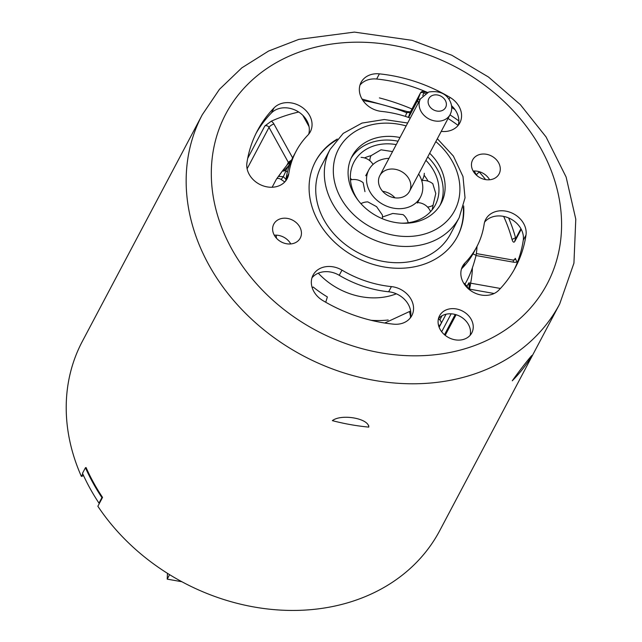 <?xml version="1.0" encoding="UTF-8"?>
<svg xmlns="http://www.w3.org/2000/svg" width="642" height="642" viewBox="0 0 642 642"><rect width="100%" height="100%" fill="white"/><g stroke="black" fill="none" stroke-linecap="round" stroke-linejoin="round"><path stroke-width="0.96" d="M82.754 473.812L81.382 476.404A202.206 165.837 27.9 0 1 82.312 341.432L202.262 114.766A202.206 165.837 27.9 0 0 208.859 264.897A202.206 165.837 27.9 0 0 388.595 382.439A202.206 165.837 27.9 0 0 559.712 303.915L439.762 530.581A202.206 165.837 27.9 0 1 277.44 609.9A202.206 165.837 27.9 0 1 97.857 506.257L102.543 497.398A202.206 165.837 -152.1 0 1 93.604 482.696A202.206 165.837 -152.1 0 1 86.068 467.545L85.442 467.745A202.936 166.439 27.9 0 0 101.926 497.598L98.996 503.135L99.614 502.935M102.543 497.398L101.926 497.598M98.996 503.135A202.936 166.439 -152.1 0 1 82.513 473.282L85.442 467.745M181.871 581.732L167.217 579.132L169.584 574.646M167.217 579.132L167.458 573.322M399.99 137.532A50.365 41.313 27.9 0 0 352.089 156.247A50.365 41.313 27.9 0 0 353.734 193.643A50.365 41.313 27.9 0 0 398.505 222.926A50.365 41.313 27.9 0 0 441.134 203.37A50.365 41.313 27.9 0 0 429.667 153.237M437.346 138.72L453.388 156.086L462.986 176.51L465.025 197.832L459.182 217.646L450.588 233.889A72.995 59.866 -152.1 0 1 388.811 262.233A72.995 59.866 -152.1 0 1 323.921 219.797A72.995 59.866 -152.1 0 1 321.538 165.604L330.132 149.361L343.229 133.375L362 123.079L384.285 119.524L407.67 123.015M457.232 236.93A80.298 65.853 27.9 0 0 463.315 207.23M336.416 140.084A80.298 65.853 27.9 0 0 315.286 161.816M81.382 476.404L83.604 475.69M288.772 173.765A102.198 83.821 -152.1 0 1 296.123 151.207A102.198 83.821 -152.1 0 1 307.815 135.189A21.9 17.96 27.9 0 0 310.319 131.754A21.9 17.96 27.9 0 0 301.588 106.957A21.9 17.96 27.9 0 0 274.11 107.832A145.999 119.741 27.9 0 0 257.41 130.719A145.999 119.741 27.9 0 0 246.913 162.956A21.9 17.96 27.9 0 0 262.249 185.522A21.9 17.96 27.9 0 0 287.199 178.604A21.9 17.96 27.9 0 0 288.772 173.765L286.035 178.933A102.198 83.821 -152.1 0 1 293.386 156.375L296.123 151.207M308.698 134.202A21.9 17.96 27.9 0 0 297.326 111.186A21.9 17.96 27.9 0 0 271.381 113A145.999 119.741 27.9 0 0 256.078 133.327M285.57 181.052A21.9 17.96 27.9 0 0 286.035 178.933M410.286 118.072A102.198 83.821 27.9 0 0 381.5 111.403A21.9 17.96 -152.1 0 1 361.085 82.385A21.9 17.96 -152.1 0 1 379.382 73.862A145.999 119.741 -152.1 0 1 450.01 97.399A21.9 17.96 -152.1 0 1 459.832 122.887A21.9 17.96 -152.1 0 1 441.231 131.385M359.977 85.105A21.9 17.96 -152.1 0 1 376.645 79.03A145.999 119.741 -152.1 0 1 427.524 92.464M451.551 105.729A21.9 17.96 -152.1 0 1 458.203 125.334M484.132 224.243A102.198 83.821 -152.1 0 1 476.781 246.809A102.198 83.821 -152.1 0 1 465.089 262.827A21.9 17.96 27.9 0 0 462.585 266.253A21.9 17.96 27.9 0 0 471.316 291.059A21.9 17.96 27.9 0 0 498.794 290.176A145.999 119.741 27.9 0 0 515.494 267.289A145.999 119.741 27.9 0 0 525.999 235.06A21.9 17.96 27.9 0 0 510.655 212.494A21.9 17.96 27.9 0 0 485.705 219.403A21.9 17.96 27.9 0 0 484.132 224.243M476.781 246.809L474.045 251.977A102.198 83.821 -152.1 0 1 462.36 267.995A21.9 17.96 27.9 0 0 461.478 268.974M514.09 269.857A145.999 119.741 27.9 0 0 523.262 240.228A21.9 17.96 27.9 0 0 509.563 218.36A21.9 17.96 27.9 0 0 484.598 222.124M393.522 324.154A145.999 119.741 -152.1 0 1 322.902 300.608A21.9 17.96 -152.1 0 1 313.079 275.121A21.9 17.96 -152.1 0 1 341.969 270.13A102.198 83.821 27.9 0 0 391.403 286.605A21.9 17.96 -152.1 0 1 411.819 315.623A21.9 17.96 -152.1 0 1 393.522 324.154M311.964 277.842A21.9 17.96 -152.1 0 1 339.233 275.298A102.198 83.821 27.9 0 0 388.667 291.773A21.9 17.96 -152.1 0 1 410.198 318.071M473.146 171.053A14.967 12.27 -152.1 0 1 489.613 179.76M274.295 235.205A14.967 12.27 27.9 0 0 287.592 243.904A14.967 12.27 27.9 0 0 300.255 238.094A14.967 12.27 27.9 0 0 292.776 220.246A14.967 12.27 27.9 0 0 273.805 224.09A14.967 12.27 27.9 0 0 274.295 235.205A14.967 12.27 -152.1 0 1 290.77 243.944M440.099 205.183A50.365 41.313 27.9 0 0 427.716 156.929M398.032 141.224A50.365 41.313 27.9 0 0 351.174 158.125M531.929 355.435L531.6 356.342C534.722 351.198 520.116 369.672 512.268 380.794A202.206 165.837 27.9 0 0 531.6 356.342L531.223 356.117M368.781 425.895L368.765 427.107C368.885 418.448 341.4 413.592 332.363 420.646A202.206 165.837 27.9 0 0 368.765 427.107L368.668 425.59M471.196 319.355A18.249 14.967 -152.1 0 1 471.79 332.909A18.249 14.967 -152.1 0 1 448.654 337.596A18.249 14.967 -152.1 0 1 439.529 315.832A18.249 14.967 -152.1 0 1 454.969 308.746A18.249 14.967 -152.1 0 1 471.196 319.355M473.138 171.029A14.967 12.27 27.9 0 0 486.435 179.728A14.967 12.27 27.9 0 0 499.099 173.918A14.967 12.27 27.9 0 0 491.612 156.07A14.967 12.27 27.9 0 0 472.648 159.914A14.967 12.27 27.9 0 0 473.138 171.029M337.323 139.041A80.298 65.853 27.9 0 0 315.479 161.447A80.298 65.853 27.9 0 0 318.103 221.065A80.298 65.853 27.9 0 0 389.477 267.746A80.298 65.853 27.9 0 0 457.425 236.561A80.298 65.853 27.9 0 0 463.668 205.897M438.47 318.584A18.249 14.967 -152.1 0 1 468.459 324.523A18.249 14.967 -152.1 0 1 470.113 335.325M515.004 239.996L514.812 241.424C513.817 242.845 512.886 242.178 512.011 239.434A163.517 134.106 27.9 0 0 503.665 216.41M508.633 217.943A166.439 136.505 -152.1 0 1 515.526 237.757L512.019 239.434M516.16 237.725L515.526 237.757L515.759 238.479M478.892 171.575L479.189 171.928L476.308 174.76L474.173 170.989M420.221 99.301A2.921 1.661 -159.9 0 0 417.87 99.983A2.921 2.391 27.9 0 0 418.07 101.901A2.921 2.391 27.9 0 0 418.52 102.519M426.794 92.801L424.193 91.654L423.816 92.857A2.921 1.661 -159.9 0 0 420.341 93.21L410.19 112.406L406.715 112.767L407.02 111.531L362.032 99.053M286.749 165.435L288.515 162.097L290.489 160.765L290.585 161.72M290.561 161.672L288.539 163.22L288.515 162.097M287.817 164.135L288.667 163.012M291.187 160.693L290.513 160.797A4.382 1.565 -28.9 0 1 291.54 160.123M472.392 268.091A116.796 95.794 -152.1 0 1 470.602 283.17A4.382 0.915 100.1 0 1 470.161 286.372L468.853 282.873L469.142 286.549L470.129 286.364L469.374 289.638M469.808 288.844L468.636 289.125L469.182 286.557M283.451 171.005L282.328 171.053L288.001 163.846M283.379 171.061L288.202 166.262M283.419 171.101L285.875 170.379L286.027 170.78L283.315 176.662L278.532 176.414M285.786 170.451L290.746 161.953M285.971 179.359L283.315 176.662L281.148 179.503A4.382 2.48 -142.6 0 0 276.493 179.054A4.382 2.48 -142.6 0 0 276.365 179.254L272.144 187.239M513.359 262.161A4.382 0.915 100.1 0 0 512.95 260.066L515.02 259.569A2.921 2.391 27.9 0 0 515.237 258.325L517.019 261.92A7.303 5.987 -152.1 0 1 513.359 262.161L476.035 255.532M500.423 288.467L468.861 282.865L467.031 286.019L468.138 288.587M467.079 285.995L466.509 286.966M438.165 323.424L438.895 326.433A8.763 0.682 -55.7 0 1 438.855 326.489M438.454 319.146L438.63 318.922A4.382 2.48 37.4 0 1 441.062 323.6L439.128 327.251M467.047 286.011A7.303 4.101 15 0 1 465.033 284.077M473.002 253.887L476.075 255.299C473.25 266.719 469.607 276.229 465.161 283.836L464.696 284.719M384.751 323.022L409.524 311.522L410.551 316.594M476.075 255.299A109.501 89.808 27.9 0 0 477.014 246.359M410.663 311.258A100.738 82.617 -152.1 0 1 409.524 311.522M439.104 317.918L438.277 319.483M325.735 302.254L327.364 296.933A100.738 82.617 -152.1 0 1 313.184 287.022L312.173 287.632M281.148 179.503L284.759 181.967M451.149 313.826L441.672 331.745M446.046 314.243L439.136 327.284M517.107 263.092A163.517 134.106 27.9 0 0 517.019 261.92M298.715 112.029A163.517 134.106 27.9 0 0 271.325 121.186A7.303 5.987 -152.1 0 1 273.917 123.978L292.624 157.868M288.491 163.245A1.461 1.196 -152.1 0 0 288.346 162.418L269.014 127.389A2.921 2.391 27.9 0 0 264.849 125.952L271.325 121.186M379.39 97.905A191.982 157.459 -152.1 0 1 411.971 109.004M394.95 197.832A16.788 13.771 27.9 0 0 382.64 191.316M401.435 223.175A45.991 37.718 27.9 0 0 435.308 205.007A45.991 37.718 27.9 0 0 425.919 160.315M396.242 144.611A45.991 37.718 27.9 0 0 354.007 161.993A45.991 37.718 27.9 0 0 358.043 200.216M388.98 158.333A29.203 23.947 27.9 0 0 368.853 169.841A29.203 23.947 27.9 0 0 372.344 195.385A29.203 23.947 27.9 0 0 398.81 208.69A29.203 23.947 27.9 0 0 420.47 197.158A29.203 23.947 27.9 0 0 418.664 174.038M397.045 197.985A16.788 13.771 27.9 0 0 409.5 191.356A16.788 13.771 27.9 0 0 401.098 171.326A16.788 13.771 27.9 0 0 379.815 175.651A16.788 13.771 27.9 0 0 381.821 190.329A16.788 13.771 27.9 0 0 397.045 197.985M351.816 179.656A14.565 11.941 -152.1 0 1 350.363 178.211M369.856 160.725A14.565 11.941 -152.1 0 1 371.06 155.669A45.991 37.718 27.9 0 0 364.479 157.908M424.314 173.284A14.597 14.597 0 0 1 423.367 177.858A14.565 11.941 -152.1 0 1 421.794 180.571M428.078 181.172A45.991 37.718 27.9 0 0 424.105 175.194M432.002 210.014A45.991 37.718 27.9 0 0 433.053 205.247A14.565 11.941 -152.1 0 1 427.564 207.045M433.053 205.247L435.782 193.539L432.852 183.917M392.382 151.56L381.011 149.803L371.06 155.669M350.468 179.929A14.597 14.597 0 0 1 363.155 182.705L364.969 191.637M367.81 201.885L376.581 206.668L382.399 215.07A14.597 14.597 0 0 1 382.431 217.526L382.199 218.649M382.455 217.1A14.597 14.597 0 0 1 382.552 216.98L392.768 213.457L403.088 214.637A14.597 14.597 0 0 1 408.2 222.75M396.339 293.811A64.97 53.286 -152.1 0 1 393.121 294.959A64.97 53.286 -152.1 0 1 318.304 273.187M388.201 320.005A91.244 74.841 -152.1 0 1 371.084 320.294M276.485 238.238A91.244 74.841 -152.1 0 1 276.148 235.173M406.137 125.912A65.701 53.88 27.9 0 0 344.987 139.924A65.701 53.88 27.9 0 0 340.685 197.856A65.701 53.88 27.9 0 0 437.162 228.664A65.701 53.88 27.9 0 0 435.814 141.617M271.381 113L274.11 107.832M376.645 79.03L379.382 73.862M448.991 99.325L450.01 97.399M462.36 267.995L465.089 262.827M523.262 240.228L525.999 235.06M388.667 291.773L391.403 286.605M339.233 275.298L341.969 270.13M231.73 248.944A181.766 149.072 27.9 0 0 534.882 302.767A181.766 149.072 27.9 0 0 392.752 45.301A181.766 149.072 27.9 0 0 231.73 248.944M459.182 217.646A72.995 59.866 -152.1 0 1 397.406 245.99A72.995 59.866 -152.1 0 1 332.516 203.554A72.995 59.866 -152.1 0 1 330.132 149.361M521.232 229.29L514.812 241.424M477.367 175.956A163.517 134.106 27.9 0 0 476.308 174.76M479.462 171.743L479.189 171.928A166.439 136.505 -152.1 0 1 485.633 179.616M458.139 125.407A163.517 134.106 27.9 0 0 448.06 118.481M449.97 114.878A166.439 136.505 -152.1 0 1 458.837 120.897M454.937 109.517A175.194 143.688 27.9 0 0 451.719 107.479M425.413 93.555A175.194 143.688 27.9 0 0 423.816 92.857L422.789 95.666M408.609 117.478L417.87 99.983L420.341 93.21A2.921 2.391 27.9 0 1 420.454 92.97L410.294 112.165A2.921 2.391 -152.1 0 0 410.19 112.406L408.36 117.39M405.383 116.395L406.715 112.767A175.194 143.688 27.9 0 0 362.987 100.561M468.853 289.213A1.461 1.196 -152.1 0 1 469.631 289.149L494.115 293.498M247.106 168.79L269.014 127.389A4.382 1.565 -28.9 0 1 273.917 123.978M288.009 163.854L289.911 163.036M282.279 171.149A8.763 0.682 -55.7 0 1 278.78 176.093M309.027 126.586L302.831 115.351M441.062 323.6L438.895 326.433M286.027 170.78L287.375 172.152M465.161 283.836L463.66 283.146M264.849 125.952L247.684 158.389M456.101 314.724L445.195 335.333M444.481 334.731L455.21 314.468M515.237 258.325L514.338 260.018M439.818 319.925L442.017 315.768M379.815 175.651L420.454 98.86A16.788 13.771 27.9 0 0 428.848 118.89A16.788 13.771 27.9 0 0 450.13 114.565L409.5 191.356M432.957 95.265A9.494 7.784 27.9 0 0 432.387 109.164A9.494 7.784 27.9 0 0 446.383 104.646A9.494 7.784 27.9 0 0 432.957 95.265M559.712 303.915L573.932 263.164L575.786 219.171L566.124 177.04L546.053 136.939L520.333 104.63L488.466 77.016L451.864 55.268L412.108 40.342L354.4 32.1L298.827 39.371L268.589 51.039L241.817 67.859L219.444 89.334L202.262 114.766M520.927 228.721L514.988 239.947M451.575 105.914L452.072 106.219M410.511 111.893L407.02 111.531M282.328 171.053L276.493 179.054M512.95 260.066L476.34 253.566M424.193 91.654A2.921 2.921 0 0 0 420.454 92.97M368.853 169.841L365.723 175.756M420.47 197.158L417.34 203.073M432.917 183.837A14.597 14.597 0 0 0 421.698 180.587M373.042 164.44A14.597 14.597 0 0 0 361.085 157.378M367.81 201.893A14.597 14.597 0 0 0 360.916 203.658M430.573 211.659A14.597 14.597 0 0 0 417.589 202.591M420.454 98.86L428.768 92.007C439.008 90.514 446.054 93.459 449.906 100.842C452.257 105.537 452.337 110.111 450.13 114.565"/></g></svg>

